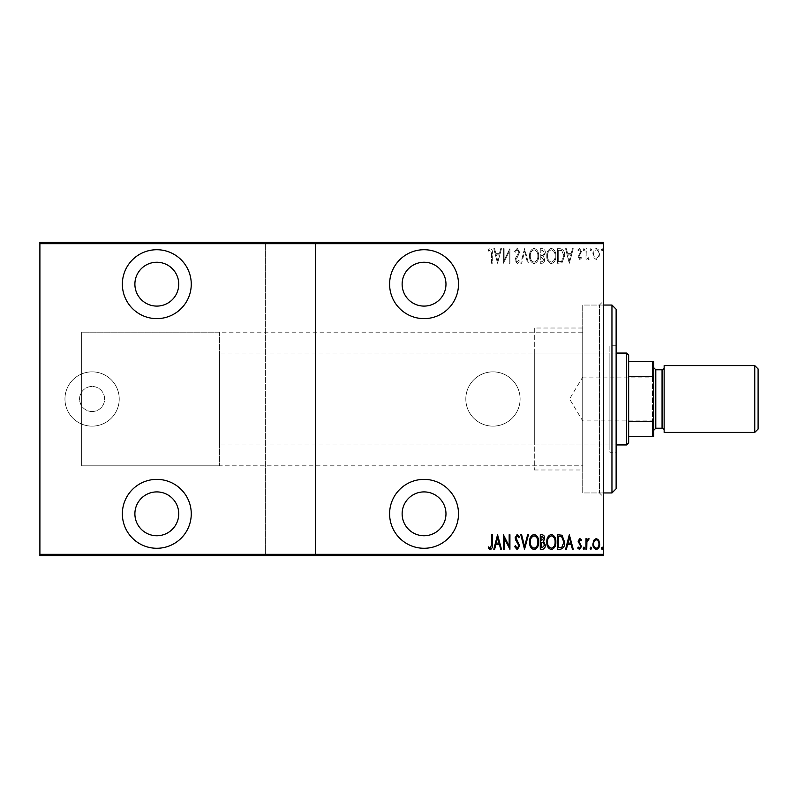 <?xml version="1.0" encoding="UTF-8"?>
<svg xmlns="http://www.w3.org/2000/svg" width="798" height="798" viewBox="0 0 798 798"><rect width="100%" height="100%" fill="white"/><g stroke="black" fill="none" stroke-linecap="round" stroke-linejoin="round"><path stroke-width="0.6" stroke-dasharray="3.99 2.99" d="M492.955 371.858A27.142 27.142 0 0 1 520.096 399A27.142 27.142 0 0 1 492.955 426.142A27.142 27.142 0 0 1 465.813 399A27.142 27.142 0 0 1 492.955 371.858A27.142 27.142 0 0 1 520.096 399A27.142 27.142 0 0 1 492.955 426.142A27.142 27.142 0 0 1 465.813 399A27.142 27.142 0 0 1 492.955 371.858M92.099 371.858A27.142 27.142 0 0 1 119.231 399A27.142 27.142 0 0 1 92.099 426.142A27.142 27.142 0 0 1 64.957 399A27.142 27.142 0 0 1 92.099 371.858A27.142 27.142 0 0 1 119.231 399A27.142 27.142 0 0 1 92.099 426.142A27.142 27.142 0 0 1 64.957 399A27.142 27.142 0 0 1 92.099 371.858M92.099 411.529A12.529 12.529 0 0 1 79.571 399A12.529 12.529 0 0 1 92.099 386.471A12.529 12.529 0 0 1 104.618 399A12.529 12.529 0 0 1 92.099 411.529A12.529 12.529 0 0 1 79.571 399A12.529 12.529 0 0 1 92.099 386.471A12.529 12.529 0 0 1 104.618 399A12.529 12.529 0 0 1 92.099 411.529M603.607 305.045L582.73 305.045L582.73 492.955L582.73 305.045L599.428 305.045L599.428 492.955L603.607 497.124L603.607 300.876L603.607 497.124M603.607 492.955L582.73 492.955L582.73 305.045L582.73 492.955L599.428 492.955L599.428 305.045L603.607 300.876M424.057 548.276A34.444 34.444 0 0 0 458.501 513.832A34.444 34.444 0 0 0 424.057 479.379A34.444 34.444 0 0 0 389.604 513.832A34.444 34.444 0 0 0 424.057 548.276M156.817 548.276A34.444 34.444 0 0 0 191.261 513.832A34.444 34.444 0 0 0 156.817 479.379A34.444 34.444 0 0 0 122.363 513.832A34.444 34.444 0 0 0 156.817 548.276M156.817 318.621A34.444 34.444 0 0 0 191.261 284.168A34.444 34.444 0 0 0 156.817 249.724A34.444 34.444 0 0 0 122.363 284.168A34.444 34.444 0 0 0 156.817 318.621M424.057 318.621A34.444 34.444 0 0 0 458.501 284.168A34.444 34.444 0 0 0 424.057 249.724A34.444 34.444 0 0 0 389.604 284.168A34.444 34.444 0 0 0 424.057 318.621M219.45 332.187L219.45 465.813L219.45 332.187L81.655 332.187L81.655 465.813L81.655 332.187L81.655 465.813L582.73 465.813L582.73 332.187L582.73 465.813M219.45 465.813L81.655 465.813L81.655 332.187L582.73 332.187M424.057 306.093A21.925 21.925 0 0 0 445.972 284.168A21.925 21.925 0 0 0 424.057 262.253A21.925 21.925 0 0 0 402.132 284.168A21.925 21.925 0 0 0 424.057 306.093M156.817 306.093A21.925 21.925 0 0 0 178.742 284.168A21.925 21.925 0 0 0 156.817 262.253A21.925 21.925 0 0 0 134.892 284.168A21.925 21.925 0 0 0 156.817 306.093M156.817 535.747A21.925 21.925 0 0 0 178.742 513.832A21.925 21.925 0 0 0 156.817 491.907A21.925 21.925 0 0 0 134.892 513.832A21.925 21.925 0 0 0 156.817 535.747M424.057 535.747A21.925 21.925 0 0 0 445.972 513.832A21.925 21.925 0 0 0 424.057 491.907A21.925 21.925 0 0 0 402.132 513.832A21.925 21.925 0 0 0 424.057 535.747M601.353 249.714L602.101 250.931L602.849 249.714L602.101 248.487L601.353 249.714L602.101 250.931L602.849 249.714L602.101 248.487L601.353 249.714M590.111 249.714L590.859 250.931L591.607 249.714L590.859 248.487L590.111 249.714L590.859 250.931L591.607 249.714L590.859 248.487L590.111 249.714M583.178 249.714L583.927 250.931L584.675 249.714L583.927 248.487L583.178 249.714L583.927 250.931L584.675 249.714L583.927 248.487L583.178 249.714M569.313 263.29L573.253 248.677L572.435 248.677L571.228 253.365L567.587 253.365L566.38 248.677L565.573 248.677L569.313 263.29L573.253 248.677L572.435 248.677L571.228 253.365L567.587 253.365L566.38 248.677L565.573 248.677L569.313 263.29M546.83 255.919C546.58 259.749 548.056 262.333 551.268 263.669C554.57 262.422 556.086 259.869 555.827 255.988C556.076 252.158 554.58 249.594 551.338 248.308C548.096 249.565 546.59 252.098 546.83 255.919C546.58 259.749 548.056 262.333 551.268 263.669C554.57 262.422 556.086 259.869 555.827 255.988C556.076 252.158 554.58 249.594 551.338 248.308C548.096 249.565 546.59 252.098 546.83 255.919M529.593 255.919C529.343 259.749 530.82 262.333 534.032 263.669C537.333 262.422 538.85 259.869 538.59 255.988C538.84 252.158 537.343 249.594 534.101 248.308C530.86 249.565 529.353 252.098 529.593 255.919C529.343 259.749 530.82 262.333 534.032 263.669C537.333 262.422 538.85 259.869 538.59 255.988C538.84 252.158 537.343 249.594 534.101 248.308C530.86 249.565 529.353 252.098 529.593 255.919M517.214 248.308L514.6 251.5L515.338 252.238L517.224 249.804L518.909 252.278L515.648 258.033L515.169 260.258L517.234 263.669L519.478 261.195L518.77 260.298L517.144 262.173L515.917 260.318L519.668 252.258L517.214 248.308L514.6 251.5L515.338 252.238L517.224 249.804L518.909 252.278L515.648 258.033L515.169 260.258L517.234 263.669L519.478 261.195L518.77 260.298L517.144 262.173L515.917 260.318L519.668 252.258L517.214 248.308M497.553 263.29L501.493 248.677L500.675 248.677L499.468 253.365L495.827 253.365L494.62 248.677L493.802 248.677L497.553 263.29L501.493 248.677L500.675 248.677L499.468 253.365L495.827 253.365L494.62 248.677L493.802 248.677L497.553 263.29M491.558 253.574L491.558 263.29L492.306 263.29L492.306 253.425C492.745 251.031 492.077 249.325 490.281 248.308L488.186 249.993L488.645 251.111L490.341 249.804L491.558 253.574L491.558 263.29L492.306 263.29L492.306 253.425C492.745 251.031 492.077 249.325 490.281 248.308L488.186 249.993L488.645 251.111L490.341 249.804L491.558 253.574M504.117 248.677L503.358 248.677L503.358 263.29L509.174 251.769L509.174 263.29L509.922 263.29L509.922 248.677L504.117 260.168L504.117 248.677L503.358 248.677L503.358 263.29L509.174 251.769L509.174 263.29L509.922 263.29L509.922 248.677L504.117 260.168L504.117 248.677M524.535 248.677L520.785 263.29L521.603 263.29L524.625 251.5L527.658 263.29L528.466 263.29L524.725 248.677L520.785 263.29L521.603 263.29L524.625 251.5L527.658 263.29L528.466 263.29L524.535 248.677M540.276 248.677L540.276 263.29L541.912 263.29C543.817 262.981 544.715 261.774 544.585 259.669L543.618 256.567L545.333 252.826C545.453 250.622 544.545 249.235 542.59 248.677L540.276 248.677L540.276 263.29L541.912 263.29C543.817 262.981 544.715 261.774 544.585 259.669L543.618 256.567L545.333 252.826C545.453 250.622 544.545 249.235 542.59 248.677L540.276 248.677M560.206 248.677L557.513 248.677L557.513 263.29L562.021 262.771L564.635 255.799C564.984 251.959 563.508 249.584 560.206 248.677L557.513 248.677L557.513 263.29L562.021 262.771L564.635 255.799C564.984 251.959 563.508 249.584 560.206 248.677M579.797 259.55L581.493 258.023L580.964 257.106L579.777 258.233L578.869 256.796L581.493 251.579L579.597 248.487L577.742 249.934L578.261 250.931L579.577 249.804L580.745 251.52L578.121 256.747L579.797 259.55L581.493 258.023L580.964 257.106L579.777 258.233L578.869 256.796L581.493 251.579L579.597 248.487L577.742 249.934L578.261 250.931L579.577 249.804L580.745 251.52L578.121 256.747L579.797 259.55M585.991 248.677L585.991 259.36L586.739 259.36L586.739 257.784L588.435 259.55L589.173 259.18L588.744 258.043L586.899 255.939L586.739 248.677L585.991 248.677L585.991 259.36L586.739 259.36L586.739 257.784L588.435 259.55L589.173 259.18L586.899 255.939L586.739 248.677L585.991 248.677M593.812 257.774L596.296 259.55L598.779 257.784L599.667 253.993C599.827 251.18 598.7 249.355 596.296 248.487C593.892 249.345 592.764 251.18 592.924 253.993L593.812 257.774L596.296 259.55L598.779 257.784L599.667 253.993C599.827 251.18 598.7 249.355 596.296 248.487C593.892 249.345 592.764 251.18 592.924 253.993L593.812 257.774M603.607 243.669L603.607 242.412L315.489 242.412L315.489 243.669L603.607 243.669L603.607 554.331L315.489 554.331L315.489 555.588L265.385 555.588L265.385 242.412L39.9 242.412L39.9 555.588L265.385 555.588L265.385 242.412L315.489 242.412L315.489 555.588L603.607 555.588L603.607 554.331M315.489 243.669L315.489 554.331M39.9 243.669L265.385 243.669M265.385 554.331L39.9 554.331M593.812 555.588L599.667 555.588L592.924 555.588L593.812 555.588L593.812 554.75L598.919 555.588L593.672 555.588L596.296 555.588L596.296 554.75L598.779 554.75L598.779 555.588M585.991 555.588L589.173 555.588L585.991 555.588L585.991 554.75L585.991 555.588M580.964 554.75L579.777 554.75L579.777 555.588L581.493 555.588L577.742 555.588L580.745 555.588L578.121 555.588L579.797 555.588L579.797 554.75L581.493 554.75L580.964 555.588M560.206 555.588L564.635 555.588L560.206 555.588L560.206 554.75L557.513 554.75L557.513 555.588L557.513 554.75L559.268 554.75L559.268 555.588L563.887 555.588L558.261 555.588L559.268 555.588L559.268 554.75L562.021 554.75L562.021 555.588M540.276 555.588L545.333 555.588L540.276 555.588L540.276 554.75L540.276 555.588M524.535 555.588L528.466 555.588L524.535 555.588L524.535 554.75L520.785 554.75L520.785 555.588M503.518 554.75L509.922 554.75L504.117 554.75L504.117 555.588L509.922 555.588L504.117 555.588L504.117 554.75L503.358 554.75L503.518 555.588M491.558 555.588L488.186 555.588L491.558 555.588L491.558 554.75L491.558 555.588M497.553 555.588L501.493 555.588L493.802 555.588L497.553 555.588L497.553 554.75L497.743 555.588M514.6 554.75L517.224 554.75L517.224 555.588L514.6 555.588L519.668 555.588L517.214 555.588L517.214 554.75L514.6 554.75L514.6 555.588M529.593 555.588L538.59 555.588L529.593 555.588L529.593 554.75L534.032 554.75L534.032 555.588M546.83 555.588L555.827 555.588L546.83 555.588L546.83 554.75L551.268 554.75L551.268 555.588M569.313 555.588L573.253 555.588L565.573 555.588L569.313 555.588L569.313 554.75L569.503 555.588M583.178 555.588L584.675 555.588L583.178 555.588L583.178 554.75L583.927 554.75L583.927 555.588L583.927 554.75L584.675 554.75L584.675 555.588M590.111 555.588L591.607 555.588L590.111 555.588L590.111 554.75L590.859 554.75L590.859 555.588L590.859 554.75L591.607 554.75L591.607 555.588M601.353 555.588L602.849 555.588L601.353 555.588L601.353 554.75L602.101 554.75L602.101 555.588L602.101 554.75L602.849 554.75L602.849 555.588M593.812 242.412L599.667 242.412L592.924 242.412L593.812 242.412L593.812 243.25L598.919 242.412L593.672 242.412L596.296 242.412L596.296 243.25L598.779 243.25L598.779 242.412M585.991 242.412L589.173 242.412L585.991 242.412L585.991 243.25L585.991 242.412M580.964 243.25L579.777 243.25L579.777 242.412L581.493 242.412L577.742 242.412L580.745 242.412L578.121 242.412L579.797 242.412L579.797 243.25L581.493 243.25L580.964 242.412M560.206 242.412L564.635 242.412L560.206 242.412L560.206 243.25L557.513 243.25L557.513 242.412L557.513 243.25L559.268 243.25L559.268 242.412L563.887 242.412L558.261 242.412L559.268 242.412L559.268 243.25L562.021 243.25L562.021 242.412M540.276 242.412L545.333 242.412L540.276 242.412L540.276 243.25L540.276 242.412M524.535 242.412L528.466 242.412L524.535 242.412L524.535 243.25L520.785 243.25L520.785 242.412M503.518 243.25L509.922 243.25L504.117 243.25L504.117 242.412L509.922 242.412L504.117 242.412L504.117 243.25L503.358 243.25L503.518 242.412M491.558 242.412L488.186 242.412L491.558 242.412L491.558 243.25L491.558 242.412M497.553 242.412L501.493 242.412L493.802 242.412L497.553 242.412L497.553 243.25L497.743 242.412M514.6 243.25L517.224 243.25L517.224 242.412L514.6 242.412L519.668 242.412L517.214 242.412L517.214 243.25L514.6 243.25L514.6 242.412M529.593 242.412L538.59 242.412L529.593 242.412L529.593 243.25L534.032 243.25L534.032 242.412M546.83 242.412L555.827 242.412L546.83 242.412L546.83 243.25L551.268 243.25L551.268 242.412M569.313 242.412L573.253 242.412L565.573 242.412L569.313 242.412L569.313 243.25L569.503 242.412M583.178 242.412L584.675 242.412L583.178 242.412L583.178 243.25L583.927 243.25L583.927 242.412L583.927 243.25L584.675 243.25L584.675 242.412M590.111 242.412L591.607 242.412L590.111 242.412L590.111 243.25L590.859 243.25L590.859 242.412L590.859 243.25L591.607 243.25L591.607 242.412M601.353 242.412L602.849 242.412L601.353 242.412L601.353 243.25L602.101 243.25L602.101 242.412L602.101 243.25L602.849 243.25L602.849 242.412M490.281 243.25L488.186 243.25L492.306 243.25L492.306 242.412L492.306 243.25L490.281 243.25L490.281 242.412M488.186 243.25L488.186 242.412M488.645 243.25L488.645 242.412M489.763 243.25L489.763 242.412M490.341 243.25L490.341 242.412M497.743 243.25L501.493 243.25L501.493 242.412M501.493 243.25L500.675 243.25L500.675 242.412M500.675 243.25L499.468 243.25L499.468 242.412M499.468 243.25L495.827 243.25L495.827 242.412M495.827 243.25L494.62 243.25L494.62 242.412M494.62 243.25L493.802 243.25L493.802 242.412M493.802 243.25L497.553 243.25M496.206 243.25L499.089 243.25L496.206 243.25L496.206 242.412L499.089 242.412L496.206 242.412M499.089 243.25L499.089 242.412M497.653 243.25L497.653 242.412M509.174 243.25L509.174 242.412L509.174 243.25M509.922 243.25L509.922 242.412L509.922 243.25M509.752 243.25L509.752 242.412M515.338 243.25L515.338 242.412M518.909 243.25L515.169 243.25L519.668 243.25L517.214 243.25L518.909 243.25L518.909 242.412M518.61 243.25L518.61 242.412M515.648 243.25L515.648 242.412M515.169 243.25L515.169 242.412M517.234 243.25L517.234 242.412M519.478 243.25L519.478 242.412M518.77 243.25L518.77 242.412M517.144 243.25L517.144 242.412M515.917 243.25L515.917 242.412M516.486 243.25L516.486 242.412M517.643 243.25L517.643 242.412M519.668 243.25L519.668 242.412M520.785 243.25L521.603 243.25L521.603 242.412M521.603 243.25L524.625 243.25L524.625 242.412M524.625 243.25L527.658 243.25L527.658 242.412M527.658 243.25L528.466 243.25L528.466 242.412M528.466 243.25L524.725 243.25L524.725 242.412M534.032 243.25L538.59 243.25L538.59 242.412M538.59 243.25L534.101 243.25L534.101 242.412M534.101 243.25L529.593 243.25M534.071 243.25L537.842 243.25L530.341 243.25L537.842 242.412L530.341 242.412L534.071 242.412L534.071 243.25M537.842 243.25L537.842 242.412M530.341 243.25L530.341 242.412M541.912 243.25L545.333 243.25L540.276 243.25L541.912 243.25L541.912 242.412M544.585 243.25L544.585 242.412L541.024 242.412L544.585 242.412L544.585 243.25L541.024 243.25L544.585 243.25M543.618 243.25L543.618 242.412M545.333 243.25L545.333 242.412M542.59 243.25L542.59 242.412M543.837 243.25L541.024 243.25L543.837 243.25L543.837 242.412M542.051 243.25L542.051 242.412M541.024 243.25L541.024 242.412L541.024 243.25M541.533 243.25L541.533 242.412L541.523 243.25M543.099 243.25L543.099 242.412M542.131 243.25L542.131 242.412M551.268 243.25L555.827 243.25L555.827 242.412M555.827 243.25L551.338 243.25L551.338 242.412L547.578 242.412L551.308 242.412L551.308 243.25L546.83 243.25M551.308 243.25L555.079 243.25L547.578 243.25L551.308 243.25L551.308 242.412M555.079 243.25L555.079 242.412M547.578 243.25L547.578 242.412M562.021 243.25L564.635 243.25L564.635 242.412M564.635 243.25L560.206 243.25M558.879 243.25L563.887 243.25L558.879 243.25L558.879 242.412M558.261 243.25L558.261 242.412L558.261 243.25M561.573 243.25L561.573 242.412M563.887 243.25L563.887 242.412M561.772 243.25L561.772 242.412M569.503 243.25L573.253 243.25L573.253 242.412M573.253 243.25L572.435 243.25L572.435 242.412M572.435 243.25L571.228 243.25L571.228 242.412M571.228 243.25L567.587 243.25L567.587 242.412M567.587 243.25L566.38 243.25L566.38 242.412M566.38 243.25L565.573 243.25L565.573 242.412M565.573 243.25L569.313 243.25M567.967 243.25L570.849 243.25L567.967 243.25L567.967 242.412L570.849 242.412L567.967 242.412M570.849 243.25L570.849 242.412M569.413 243.25L569.413 242.412M578.869 243.25L581.493 243.25L578.121 243.25L579.797 243.25L578.869 243.25L578.869 242.412M579.089 243.25L579.089 242.412M581.193 243.25L581.193 242.412M577.742 243.25L579.577 243.25L579.597 242.412L579.577 243.25L577.742 243.25L577.742 242.412M578.261 243.25L578.261 242.412M580.745 243.25L580.745 242.412M580.525 243.25L580.525 242.412M579.538 243.25L579.538 242.412M578.42 243.25L578.42 242.412M578.121 243.25L578.121 242.412M584.675 243.25L583.178 243.25M588.435 243.25L585.991 243.25L586.739 243.25L586.739 242.412L586.739 243.25L588.435 243.25L588.435 242.412M589.173 243.25L589.173 242.412M588.744 243.25L588.744 242.412M588.306 243.25L588.306 242.412M586.899 243.25L586.899 242.412M586.739 243.25L586.739 242.412M591.607 243.25L590.111 243.25M598.779 243.25L599.667 243.25L599.667 242.412M599.667 243.25L592.924 243.25L592.924 242.412M592.924 243.25L593.812 243.25M596.296 243.25L598.919 243.25L593.672 243.25L596.296 243.25L596.296 242.412L596.296 243.25M598.919 243.25L598.919 242.412M593.672 243.25L593.672 242.412M602.849 243.25L601.353 243.25M490.281 554.75L488.186 554.75L492.306 554.75L492.306 555.588L492.306 554.75L490.281 554.75L490.281 555.588M488.186 554.75L488.186 555.588M488.645 554.75L488.645 555.588M489.763 554.75L489.763 555.588M490.341 554.75L490.341 555.588M497.743 554.75L501.493 554.75L501.493 555.588M501.493 554.75L500.675 554.75L500.675 555.588M500.675 554.75L499.468 554.75L499.468 555.588M499.468 554.75L495.827 554.75L495.827 555.588M495.827 554.75L494.62 554.75L494.62 555.588M494.62 554.75L493.802 554.75L493.802 555.588M493.802 554.75L497.553 554.75M496.206 554.75L499.089 554.75L496.206 554.75L496.206 555.588L499.089 555.588L496.206 555.588M499.089 554.75L499.089 555.588M497.653 554.75L497.653 555.588M509.174 554.75L509.174 555.588L509.174 554.75M509.922 554.75L509.922 555.588L509.922 554.75M509.752 554.75L509.752 555.588M515.338 554.75L515.338 555.588M518.909 554.75L515.169 554.75L519.668 554.75L517.214 554.75L518.909 554.75L518.909 555.588M518.61 554.75L518.61 555.588M515.648 554.75L515.648 555.588M515.169 554.75L515.169 555.588M517.234 554.75L517.234 555.588M519.478 554.75L519.478 555.588M518.77 554.75L518.77 555.588M517.144 554.75L517.144 555.588M515.917 554.75L515.917 555.588M516.486 554.75L516.486 555.588M517.643 554.75L517.643 555.588M519.668 554.75L519.668 555.588M520.785 554.75L521.603 554.75L521.603 555.588M521.603 554.75L524.625 554.75L524.625 555.588M524.625 554.75L527.658 554.75L527.658 555.588M527.658 554.75L528.466 554.75L528.466 555.588M528.466 554.75L524.725 554.75L524.725 555.588M534.032 554.75L538.59 554.75L538.59 555.588M538.59 554.75L534.101 554.75L534.101 555.588M534.101 554.75L529.593 554.75M534.071 554.75L537.842 554.75L530.341 554.75L537.842 555.588L530.341 555.588L534.071 555.588L534.071 554.75M537.842 554.75L537.842 555.588M530.341 554.75L530.341 555.588M541.912 554.75L545.333 554.75L540.276 554.75L541.912 554.75L541.912 555.588M544.585 554.75L544.585 555.588L541.024 555.588L544.585 555.588L544.585 554.75L541.024 554.75L544.585 554.75M543.618 554.75L543.618 555.588M545.333 554.75L545.333 555.588M542.59 554.75L542.59 555.588M543.837 554.75L541.024 554.75L543.837 554.75L543.837 555.588M542.051 554.75L542.051 555.588M541.024 554.75L541.024 555.588L541.024 554.75M541.533 554.75L541.533 555.588L541.523 554.75M543.099 554.75L543.099 555.588M542.131 554.75L542.131 555.588M551.268 554.75L555.827 554.75L555.827 555.588M555.827 554.75L551.338 554.75L551.338 555.588L547.578 555.588L551.308 555.588L551.308 554.75L546.83 554.75M551.308 554.75L555.079 554.75L547.578 554.75L551.308 554.75L551.308 555.588M555.079 554.75L555.079 555.588M547.578 554.75L547.578 555.588M562.021 554.75L564.635 554.75L564.635 555.588M564.635 554.75L560.206 554.75M558.879 554.75L563.887 554.75L558.879 554.75L558.879 555.588M558.261 554.75L558.261 555.588L558.261 554.75M561.573 554.75L561.573 555.588M563.887 554.75L563.887 555.588M561.772 554.75L561.772 555.588M569.503 554.75L573.253 554.75L573.253 555.588M573.253 554.75L572.435 554.75L572.435 555.588M572.435 554.75L571.228 554.75L571.228 555.588M571.228 554.75L567.587 554.75L567.587 555.588M567.587 554.75L566.38 554.75L566.38 555.588M566.38 554.75L565.573 554.75L565.573 555.588M565.573 554.75L569.313 554.75M567.967 554.75L570.849 554.75L567.967 554.75L567.967 555.588L570.849 555.588L567.967 555.588M570.849 554.75L570.849 555.588M569.413 554.75L569.413 555.588M578.869 554.75L581.493 554.75L578.121 554.75L579.797 554.75L578.869 554.75L578.869 555.588M579.089 554.75L579.089 555.588M581.193 554.75L581.193 555.588M577.742 554.75L579.577 554.75L579.597 555.588L579.577 554.75L577.742 554.75L577.742 555.588M578.261 554.75L578.261 555.588M580.745 554.75L580.745 555.588M580.525 554.75L580.525 555.588M579.538 554.75L579.538 555.588M578.42 554.75L578.42 555.588M578.121 554.75L578.121 555.588M584.675 554.75L583.178 554.75M588.435 554.75L585.991 554.75L586.739 554.75L586.739 555.588L586.739 554.75L588.435 554.75L588.435 555.588M589.173 554.75L589.173 555.588M588.744 554.75L588.744 555.588M588.306 554.75L588.306 555.588M586.899 554.75L586.899 555.588M586.739 554.75L586.739 555.588M591.607 554.75L590.111 554.75M598.779 554.75L599.667 554.75L599.667 555.588M599.667 554.75L592.924 554.75L592.924 555.588M592.924 554.75L593.812 554.75M596.296 554.75L598.919 554.75L593.672 554.75L596.296 554.75L596.296 555.588L596.296 554.75M598.919 554.75L598.919 555.588M593.672 554.75L593.672 555.588M602.849 554.75L601.353 554.75M496.206 254.861L499.089 254.861L497.653 260.477L496.206 254.861L499.089 254.861L497.653 260.477L496.206 254.861M534.071 249.804C536.785 250.781 538.032 252.846 537.842 255.998C538.022 259.111 536.765 261.175 534.071 262.173C531.398 261.136 530.151 259.051 530.341 255.929C530.161 252.826 531.408 250.781 534.071 249.804C536.785 250.781 538.032 252.846 537.842 255.998C538.022 259.111 536.765 261.175 534.071 262.173C531.398 261.136 530.151 259.051 530.341 255.929C530.161 252.826 531.408 250.781 534.071 249.804M543.099 255.44L541.024 255.609L541.024 250.183L542.131 250.183L544.585 252.826L543.099 255.44L541.024 255.609L541.024 250.183L542.131 250.183L544.585 252.826L543.099 255.44M543.837 259.649L542.051 261.794L541.024 261.794L541.024 257.106L543.837 259.649L542.051 261.794L541.024 261.794L541.024 257.106L543.837 259.649M551.308 249.804C554.021 250.781 555.278 252.846 555.079 255.998C555.258 259.111 554.002 261.175 551.308 262.173C548.635 261.136 547.388 259.051 547.578 255.929C547.408 252.826 548.645 250.781 551.308 249.804C554.021 250.781 555.278 252.846 555.079 255.998C555.258 259.111 554.002 261.175 551.308 262.173C548.635 261.136 547.388 259.051 547.578 255.929C547.408 252.826 548.645 250.781 551.308 249.804M558.879 261.794L558.261 261.794L558.261 250.183L561.772 250.552L563.887 255.809L561.573 261.385L558.261 261.794L558.261 250.183L561.772 250.552L563.887 255.809L561.573 261.385L558.879 261.794M567.967 254.861L570.849 254.861L569.413 260.477L567.967 254.861L570.849 254.861L569.413 260.477L567.967 254.861M596.296 249.804C598.161 250.442 599.029 251.839 598.919 253.983C599.029 256.138 598.151 257.555 596.296 258.233C594.44 257.555 593.562 256.138 593.672 253.983C593.562 251.839 594.43 250.442 596.296 249.804C598.161 250.442 599.029 251.839 598.919 253.983C599.029 256.138 598.151 257.555 596.296 258.233C594.44 257.555 593.562 256.138 593.672 253.983C593.562 251.839 594.43 250.442 596.296 249.804M491.558 544.426L491.558 534.71L492.306 534.71L492.306 544.575C492.745 546.969 492.077 548.675 490.281 549.692L488.186 548.007L488.645 546.889L490.341 548.196L491.558 544.426M497.553 534.71L501.493 549.323L500.675 549.323L499.468 544.635L495.827 544.635L494.62 549.323L493.802 549.323L497.553 534.71M496.206 543.139L499.089 543.139L497.653 537.523L496.206 543.139M504.117 549.323L503.358 549.323L503.358 534.71L509.174 546.231L509.174 534.71L509.922 534.71L509.922 549.323L504.117 537.832L504.117 549.323M517.214 549.692L514.6 546.5L515.338 545.762L517.224 548.196L518.909 545.722L515.648 539.967L515.169 537.742L517.234 534.331L519.478 536.805L518.77 537.702L517.144 535.827L515.917 537.682L519.668 545.742L517.214 549.692M524.535 549.323L520.785 534.71L521.603 534.71L524.625 546.5L527.658 534.71L528.466 534.71L524.535 549.323M529.593 542.081C529.343 538.251 530.82 535.667 534.032 534.331C537.333 535.578 538.85 538.131 538.59 542.012C538.84 545.842 537.343 548.406 534.101 549.692C530.86 548.435 529.353 545.902 529.593 542.081M534.071 548.196C536.785 547.219 538.032 545.154 537.842 542.002C538.022 538.889 536.765 536.825 534.071 535.827C531.398 536.864 530.151 538.949 530.341 542.071C530.161 545.174 531.408 547.219 534.071 548.196M540.276 549.323L540.276 534.71L541.912 534.71C543.817 535.019 544.715 536.226 544.585 538.331L543.618 541.433L545.333 545.174C545.453 547.378 544.545 548.765 542.59 549.323L540.276 549.323M543.099 542.56L541.024 542.391L541.024 547.817L542.131 547.817L544.585 545.174L543.099 542.56M543.837 538.351L542.051 536.206L541.024 536.206L541.024 540.894L543.837 538.351M546.83 542.081C546.58 538.251 548.056 535.667 551.268 534.331C554.57 535.578 556.086 538.131 555.827 542.012C556.076 545.842 554.58 548.406 551.338 549.692C548.096 548.435 546.59 545.902 546.83 542.081M551.308 548.196C554.021 547.219 555.278 545.154 555.079 542.002C555.258 538.889 554.002 536.825 551.308 535.827C548.635 536.864 547.388 538.949 547.578 542.071C547.408 545.174 548.645 547.219 551.308 548.196M560.206 549.323L557.513 549.323L557.513 534.71L562.021 535.229L564.635 542.201C564.984 546.041 563.508 548.416 560.206 549.323M558.879 536.206L558.261 536.206L558.261 547.817L561.772 547.448L563.887 542.191L561.573 536.615L558.879 536.206M569.313 534.71L573.253 549.323L572.435 549.323L571.228 544.635L567.587 544.635L566.38 549.323L565.573 549.323L569.313 534.71M567.967 543.139L570.849 543.139L569.413 537.523L567.967 543.139M579.797 538.451L581.493 539.977L580.964 540.894L579.777 539.767L578.869 541.204L581.493 546.421L579.597 549.513L577.742 548.066L578.261 547.069L579.577 548.196L580.745 546.48L578.121 541.253L579.797 538.451M583.178 548.286L583.927 547.069L584.675 548.286L583.927 549.513L583.178 548.286M585.991 549.323L585.991 538.64L586.739 538.64L586.739 540.216L588.435 538.451L589.173 538.82L586.899 542.061L586.739 549.323L585.991 549.323M590.111 548.286L590.859 547.069L591.607 548.286L590.859 549.513L590.111 548.286M593.812 540.226L596.296 538.451L598.779 540.216L599.667 544.007C599.827 546.82 598.7 548.645 596.296 549.513C593.892 548.655 592.764 546.82 592.924 544.007L593.812 540.226M596.296 548.196C598.161 547.558 599.029 546.161 598.919 544.017C599.029 541.862 598.151 540.446 596.296 539.767C594.44 540.446 593.562 541.862 593.672 544.017C593.562 546.161 594.43 547.558 596.296 548.196M601.353 548.286L602.101 547.069L602.849 548.286L602.101 549.513L601.353 548.286M534.291 353.065L534.291 444.935L534.291 353.065L609.871 353.065L609.871 444.935L609.871 353.065M534.291 444.935L609.871 444.935M616.126 452.237L616.126 345.763L616.126 452.237L609.871 452.237L609.871 345.763L609.871 452.237M616.126 345.763L609.871 345.763M534.291 328.018L534.291 469.982L534.291 328.018L582.73 328.018L582.73 469.982L582.73 328.018M534.291 469.982L582.73 469.982M611.956 305.045L611.956 492.955M616.126 488.775L616.126 309.225M653.712 422.172L652.455 420.925L652.455 377.075L582.73 377.075L582.73 420.925L582.73 377.075L569.553 399L582.73 420.925L652.455 420.925L652.455 377.075L653.712 375.828L653.712 422.172L653.712 375.828M616.126 353.065L219.45 353.065L219.45 444.935L219.45 353.065M616.126 444.935L219.45 444.935M628.654 442.84L628.654 355.16M626.57 353.065L626.57 444.935M653.712 361.424L652.455 361.424L652.455 376.417L653.712 378.96L653.712 361.424M628.654 361.424L652.455 361.424M628.654 436.576L653.712 436.576L653.712 378.96M628.654 376.417L652.455 376.417M653.712 419.04L652.455 421.583L652.455 436.576M628.654 421.583L652.455 421.583M653.712 430.322L653.712 367.679L653.712 430.322M664.145 430.322L664.145 367.679L664.145 430.322M664.145 365.594L664.145 432.406M754.758 365.594L754.758 432.406M758.1 429.065L758.1 368.935M655.796 369.773L655.796 428.227M517.054 243.25L517.054 242.412M580.016 243.25L580.016 242.412M517.054 554.75L517.054 555.588M580.016 554.75L580.016 555.588M662.061 369.773L662.061 428.227"/><path stroke-width="1.2" d="M424.057 548.276A34.444 34.444 0 0 0 458.501 513.832A34.444 34.444 0 0 0 424.057 479.379A34.444 34.444 0 0 0 389.604 513.832A34.444 34.444 0 0 0 424.057 548.276M156.817 548.276A34.444 34.444 0 0 0 191.261 513.832A34.444 34.444 0 0 0 156.817 479.379A34.444 34.444 0 0 0 122.363 513.832A34.444 34.444 0 0 0 156.817 548.276M156.817 318.621A34.444 34.444 0 0 0 191.261 284.168A34.444 34.444 0 0 0 156.817 249.724A34.444 34.444 0 0 0 122.363 284.168A34.444 34.444 0 0 0 156.817 318.621M424.057 318.621A34.444 34.444 0 0 0 458.501 284.168A34.444 34.444 0 0 0 424.057 249.724A34.444 34.444 0 0 0 389.604 284.168A34.444 34.444 0 0 0 424.057 318.621M424.057 262.253A21.925 21.925 0 0 1 445.972 284.168A21.925 21.925 0 0 1 424.057 306.093A21.925 21.925 0 0 1 402.132 284.168A21.925 21.925 0 0 1 424.057 262.253M156.817 262.253A21.925 21.925 0 0 1 178.742 284.168A21.925 21.925 0 0 1 156.817 306.093A21.925 21.925 0 0 1 134.892 284.168A21.925 21.925 0 0 1 156.817 262.253M156.817 491.907A21.925 21.925 0 0 1 178.742 513.832A21.925 21.925 0 0 1 156.817 535.747A21.925 21.925 0 0 1 134.892 513.832A21.925 21.925 0 0 1 156.817 491.907M424.057 491.907A21.925 21.925 0 0 1 445.972 513.832A21.925 21.925 0 0 1 424.057 535.747A21.925 21.925 0 0 1 402.132 513.832A21.925 21.925 0 0 1 424.057 491.907M593.812 540.226L596.296 538.451L598.779 540.216L599.667 544.007C599.827 546.82 598.7 548.645 596.296 549.513C593.892 548.655 592.764 546.82 592.924 544.007L593.812 540.226M585.991 549.323L585.991 538.64L586.739 538.64L586.739 540.216L588.435 538.451L589.173 538.82L586.899 542.061L586.739 549.323L585.991 549.323M579.797 538.451L581.493 539.977L580.964 540.894L579.777 539.767L578.869 541.204L581.493 546.421L579.597 549.513L577.742 548.066L578.261 547.069L579.577 548.196L580.745 546.48L578.121 541.253L579.797 538.451M560.206 549.323L557.513 549.323L557.513 534.71L562.021 535.229L564.635 542.201C564.984 546.041 563.508 548.416 560.206 549.323M540.276 549.323L540.276 534.71L541.912 534.71C543.817 535.019 544.715 536.226 544.585 538.331L543.618 541.433L545.333 545.174C545.453 547.378 544.545 548.765 542.59 549.323L540.276 549.323M524.535 549.323L520.785 534.71L521.603 534.71L524.625 546.5L527.658 534.71L528.466 534.71L524.535 549.323M504.117 549.323L503.358 549.323L503.358 534.71L509.174 546.231L509.174 534.71L509.922 534.71L509.922 549.323L504.117 537.832L504.117 549.323M491.558 544.426L491.558 534.71L492.306 534.71L492.306 544.575C492.745 546.969 492.077 548.675 490.281 549.692L488.186 548.007L488.645 546.889L490.341 548.196L491.558 544.426M603.607 554.331L603.607 555.588L39.9 555.588L39.9 554.331L603.607 554.331L603.607 243.669L39.9 243.669L39.9 242.412L603.607 242.412L603.607 243.669M39.9 554.331L39.9 243.669M497.553 534.71L501.493 549.323L500.675 549.323L499.468 544.635L495.827 544.635L494.62 549.323L493.802 549.323L497.553 534.71M517.214 549.692L514.6 546.5L515.338 545.762L517.224 548.196L518.909 545.722L515.648 539.967L515.169 537.742L517.234 534.331L519.478 536.805L518.77 537.702L517.144 535.827L515.917 537.682L519.668 545.742L517.214 549.692M529.593 542.081C529.343 538.251 530.82 535.667 534.032 534.331C537.333 535.578 538.85 538.131 538.59 542.012C538.84 545.842 537.343 548.406 534.101 549.692C530.86 548.435 529.353 545.902 529.593 542.081M546.83 542.081C546.58 538.251 548.056 535.667 551.268 534.331C554.57 535.578 556.086 538.131 555.827 542.012C556.076 545.842 554.58 548.406 551.338 549.692C548.096 548.435 546.59 545.902 546.83 542.081M569.313 534.71L573.253 549.323L572.435 549.323L571.228 544.635L567.587 544.635L566.38 549.323L565.573 549.323L569.313 534.71M583.178 548.286L583.927 547.069L584.675 548.286L583.927 549.513L583.178 548.286M590.111 548.286L590.859 547.069L591.607 548.286L590.859 549.513L590.111 548.286M601.353 548.286L602.101 547.069L602.849 548.286L602.101 549.513L601.353 548.286M499.089 543.139L497.653 537.523L496.206 543.139L499.089 543.139M537.842 542.002C538.022 538.889 536.765 536.825 534.071 535.827C531.398 536.864 530.151 538.949 530.341 542.071C530.161 545.174 531.408 547.219 534.071 548.196C536.785 547.219 538.032 545.154 537.842 542.002M542.051 536.206L541.024 536.206L541.024 540.894L543.837 538.351L542.051 536.206M541.523 542.391L541.024 547.817L542.131 547.817L544.585 545.174L543.099 542.56L541.523 542.391M555.079 542.002C555.258 538.889 554.002 536.825 551.308 535.827C548.635 536.864 547.388 538.949 547.578 542.071C547.408 545.174 548.645 547.219 551.308 548.196C554.021 547.219 555.278 545.154 555.079 542.002M558.261 536.206L558.261 547.817L561.772 547.448L563.887 542.191L561.573 536.615L558.261 536.206M570.849 543.139L569.413 537.523L567.967 543.139L570.849 543.139M598.919 544.017C599.029 541.862 598.151 540.446 596.296 539.767C594.44 540.446 593.562 541.862 593.672 544.017C593.562 546.161 594.43 547.558 596.296 548.196C598.161 547.558 599.029 546.161 598.919 544.017M611.956 305.045L616.126 309.225L616.126 488.775L611.956 492.955L611.956 305.045L603.607 305.045M611.956 492.955L603.607 492.955M626.57 353.065L628.654 355.16L628.654 442.84L626.57 444.935L626.57 353.065L616.126 353.065M626.57 444.935L616.126 444.935M628.654 361.424L653.712 361.424L653.712 436.576L652.455 436.576L652.455 421.583L653.712 419.04M653.712 378.96L652.455 376.417L652.455 361.424M628.654 376.417L652.455 376.417M628.654 421.583L652.455 421.583M628.654 436.576L652.455 436.576M758.1 368.935L758.1 429.065L754.758 432.406L754.758 365.594L758.1 368.935M653.712 430.322L655.796 428.227L655.796 369.773L653.712 367.679M655.796 428.227L662.061 428.227A2.085 2.085 0 0 1 664.145 430.322M655.796 369.773L662.061 369.773A2.085 2.085 0 0 0 664.145 367.679M754.758 432.406L664.145 432.406L664.145 365.594L754.758 365.594M662.061 428.227L662.061 369.773"/></g></svg>
